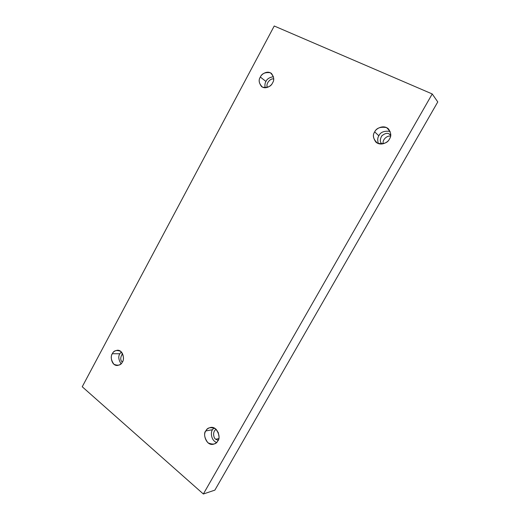 <?xml version="1.0" encoding="UTF-8"?>
<svg xmlns="http://www.w3.org/2000/svg" width="520" height="520" viewBox="0 0 520 520"><rect width="100%" height="100%" fill="white"/><g stroke="black" fill="none" stroke-linecap="round" stroke-linejoin="round"><path stroke-width="0.78" d="M374.693 131.905C372.665 134.641 373.074 138.053 375.915 142.149C381.154 146.673 388.544 141.882 389.454 138.99C387.699 142.883 383.747 144.306 377.585 143.273C373.204 139.185 372.242 135.395 374.693 131.905C376.389 128.05 380.322 126.601 386.49 127.556C390.949 131.625 391.937 135.441 389.454 138.99C391.404 136.376 391.099 133.042 388.538 128.999C383.376 124.02 375.538 128.941 374.693 131.905L378.865 135.811L374.693 131.905M378.385 143.605C377.357 140.276 377.52 137.677 378.865 135.811C377.52 137.677 377.357 140.276 378.385 143.605M383.247 143.774C381.959 139.49 387.842 135.057 390.5 136.247C387.842 135.057 381.959 139.49 383.247 143.774M390.637 135.421L389.135 133.939C387.361 132.769 384.95 133.367 381.901 135.733C379.795 139.321 379.795 142.019 381.894 143.826L382.083 143.988C379.886 142.331 379.776 139.64 381.751 135.902C384.832 133.387 387.296 132.73 389.135 133.939L390.637 135.421M205.836 430.937C202.605 433.193 205.94 446.16 213.434 444.236C215.677 443.482 217.139 442.351 217.828 440.837C216.261 444.353 212.953 444.99 207.889 442.76C204.386 437.853 203.703 433.914 205.836 430.937C207.35 427.447 210.645 426.784 215.722 428.942C219.284 433.849 219.986 437.814 217.828 440.837C220.968 438.601 217.925 425.893 210.483 427.466C208.091 428.188 206.537 429.344 205.836 430.937L212.518 429.709L205.836 430.937M216.554 442.507C210.561 440.089 210.691 431.581 212.518 429.709C210.691 431.581 210.561 440.089 216.554 442.507M218.992 436.599L218.244 432.413L218.992 436.599M216.151 429.319C211.965 431.724 213.805 438.581 215.748 439.244L218.706 438.626L215.748 439.244L218.108 440.303L215.748 439.244C213.805 438.581 211.965 431.724 216.151 429.319M112.346 353.724C110.169 355.674 111.169 365.632 117.273 365.501C119.925 365.001 121.628 363.838 122.376 362.005C120.984 365.248 118.157 366.002 113.893 364.26C111.001 360.029 110.481 356.519 112.346 353.724C113.698 350.5 116.513 349.732 120.79 351.41C123.734 355.635 124.26 359.171 122.376 362.005C124.52 360.054 123.624 350.259 117.605 350.207C114.855 350.668 113.1 351.839 112.346 353.724L119.873 353.756L112.346 353.724M121.043 363.799C118.495 359.645 118.105 356.298 119.873 353.756C118.105 356.298 118.495 359.645 121.043 363.799M122.505 353.574C120.211 357.403 120.153 360.237 122.33 362.082C120.153 360.237 120.211 357.403 122.505 353.574M260.344 77.058C258.453 79.814 258.875 82.992 261.606 86.612C266.065 89.843 271.687 85.403 272.545 82.914C271.011 86.476 267.67 87.9 262.542 87.184C258.96 83.662 258.226 80.288 260.344 77.058C261.839 73.528 265.155 72.085 270.296 72.728C273.942 76.239 274.69 79.632 272.545 82.914C274.397 80.223 274.04 77.077 271.459 73.469C266.994 69.986 261.163 74.542 260.344 77.058L265.961 81.484L260.344 77.058M265.142 87.77C264.68 85.111 264.959 83.011 265.961 81.484C264.959 83.011 264.68 85.111 265.142 87.77M273.663 79.138C271.057 77.558 265.155 83.759 267.469 87.367C265.155 83.759 271.057 77.558 273.663 79.138M214.87 490.132L437.769 101.933L432.224 93.958L203.359 494L214.87 490.132L203.359 494L82.232 386.763L274.235 26L432.224 93.958L437.769 101.933L214.87 490.132M203.359 494L432.224 93.958L274.235 26L82.232 386.763L203.359 494M273.455 76.7C269.451 77.376 266.955 78.969 265.961 81.484C266.955 78.969 269.451 77.376 273.455 76.7M121.297 351.871L119.873 353.756L121.297 351.871M213.961 427.875L212.518 429.709L213.961 427.875M390.676 135.077L389.135 133.939L390.676 135.077M390.124 131.398C384.169 130.683 380.413 132.151 378.865 135.811C380.413 132.151 384.169 130.683 390.124 131.398"/></g></svg>
